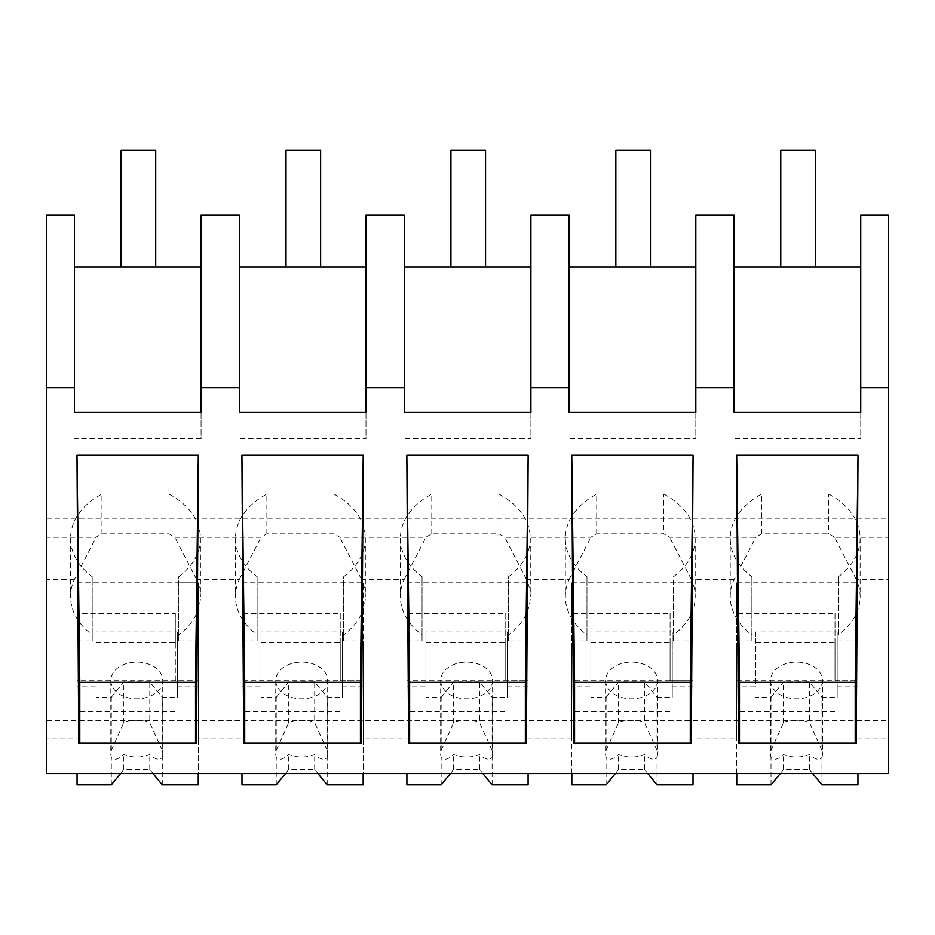 <?xml version="1.0" encoding="UTF-8"?>
<svg xmlns="http://www.w3.org/2000/svg" width="935" height="935" viewBox="0 0 935 935"><rect width="100%" height="100%" fill="white"/><g stroke="black" fill="none" stroke-linecap="round" stroke-linejoin="round"><path stroke-width="0.7" stroke-dasharray="4.67 3.51" d="M46.75 518.902L888.25 518.902L888.25 215.097L860.749 215.097L860.749 267.036L734.092 267.036L734.092 215.097L695.827 215.097L695.827 267.036L569.17 267.036L569.17 215.097L530.905 215.097L530.905 267.036L404.247 267.036L404.247 215.097L365.982 215.097L365.982 267.036L239.325 267.036L239.325 215.097L201.06 215.097L201.06 267.036L74.403 267.036L74.403 215.097L46.75 215.097L46.75 738.919L77.056 738.919L77.056 582.821L77.056 738.919M46.75 720.558L888.25 720.558L888.25 773.502L46.75 773.502L46.75 738.919M888.25 518.902L888.25 579.338L856.226 579.338A78.458 55.481 180 0 1 860.118 596.588A78.458 55.481 180 0 1 838.473 634.853L838.473 582.821L857.944 582.821L857.944 680.762L736.745 680.762L736.745 738.919L693.022 738.919L693.022 680.762L571.823 680.762L571.823 738.919L528.1 738.919L528.1 680.762L406.9 680.762L406.9 738.919L363.177 738.919L363.177 680.762L241.978 680.762L241.978 738.919L198.255 738.919L198.255 680.762L77.056 680.762M856.226 579.338L834.569 537.263L888.25 537.263M834.569 537.263A78.458 55.481 -0 0 0 828.726 533.85L761.639 533.85A78.458 55.481 -0 0 0 755.796 537.263L669.647 537.263A78.458 55.481 -0 0 0 663.803 533.85L596.717 533.85A78.458 55.481 -0 0 0 590.873 537.263L504.725 537.263A78.458 55.481 -0 0 0 498.881 533.85L431.783 533.85A78.458 55.481 -0 0 0 425.951 537.263L339.802 537.263A78.458 55.481 -0 0 0 333.959 533.85L266.861 533.85A78.458 55.481 -0 0 0 261.029 537.263L174.88 537.263A78.458 55.481 -0 0 0 169.036 533.85L101.938 533.85A78.458 55.481 -0 0 0 96.106 537.263L46.75 537.263M101.938 533.85L101.938 494.054A78.458 55.481 180 0 0 70.557 538.431A78.458 55.481 180 0 0 92.203 576.696L92.203 634.853A78.458 55.481 180 0 1 70.557 596.588A78.458 55.481 180 0 1 74.449 579.338L96.106 537.263M92.203 634.853L92.203 640.978L77.056 640.978M74.403 412.393L74.403 267.036M201.06 267.036L201.06 438.667L74.403 438.667M201.06 412.393L201.06 438.667M101.938 494.054L169.036 494.054L169.036 533.85M169.036 494.054A78.458 55.481 180 0 1 200.417 538.431A78.458 55.481 180 0 1 178.772 576.696L178.772 640.978L178.772 576.696M266.861 533.85L266.861 494.054A78.458 55.481 180 0 0 235.48 538.431A78.458 55.481 180 0 0 257.125 576.696L257.125 634.853A78.458 55.481 180 0 1 235.48 596.588A78.458 55.481 180 0 1 239.372 579.338L196.525 579.338A78.458 55.481 180 0 1 200.417 596.588A78.458 55.481 180 0 1 178.772 634.853M196.525 579.338L174.88 537.263M92.203 576.696L92.203 582.821L77.056 582.821L77.056 613.43L175.312 613.43L175.312 680.762L198.255 680.762L198.255 582.821L178.772 582.821M92.203 640.978L92.203 582.821M196.537 743.196L78.762 743.196M178.772 640.978L198.255 640.978L198.255 738.919M257.125 634.853L257.125 640.978L241.978 640.978L241.978 738.919M198.255 640.978L198.255 773.502M734.092 412.393L734.092 267.036M860.749 412.393L860.749 438.667L734.092 438.667M860.749 267.036L860.749 438.667M888.25 720.558L888.25 579.338M856.238 743.196L738.463 743.196M857.944 738.919L857.944 582.821L857.944 738.919L888.25 738.919M857.944 640.978L838.473 640.978M761.639 533.85L761.639 494.054A78.458 55.481 180 0 0 730.247 538.431A78.458 55.481 180 0 0 751.892 576.696L751.892 634.853A78.458 55.481 180 0 1 730.247 596.588A78.458 55.481 180 0 1 734.139 579.338L755.796 537.263M761.639 494.054L828.726 494.054L828.726 533.85M828.726 494.054A78.458 55.481 180 0 1 860.118 538.431A78.458 55.481 180 0 1 838.473 576.696L838.473 634.853M838.473 576.696L838.473 582.821M751.892 634.853L751.892 640.978L736.745 640.978L736.745 738.919M734.139 579.338L691.304 579.338A78.458 55.481 180 0 1 695.184 596.588A78.458 55.481 180 0 1 673.551 634.853L673.551 640.978L693.022 640.978L693.022 738.919M751.892 576.696L751.892 582.821L736.745 582.821L736.745 680.762M751.892 640.978L751.892 582.821M736.745 640.978L736.745 582.821L736.745 613.43L835.002 613.43L835.002 680.762L857.944 680.762L857.944 773.502M239.325 412.393L239.325 267.036M365.982 412.393L365.982 438.667L239.325 438.667M365.982 267.036L365.982 438.667M361.459 743.196L243.696 743.196M239.372 579.338L261.029 537.263M266.861 494.054L333.959 494.054L333.959 533.85M333.959 494.054A78.458 55.481 180 0 1 365.34 538.431A78.458 55.481 180 0 1 343.694 576.696L343.694 640.978L343.694 576.696M431.783 533.85L431.783 494.054A78.458 55.481 180 0 0 400.402 538.431A78.458 55.481 180 0 0 422.047 576.696L422.047 634.853A78.458 55.481 180 0 1 400.402 596.588A78.458 55.481 180 0 1 404.294 579.338L361.448 579.338A78.458 55.481 180 0 1 365.34 596.588A78.458 55.481 180 0 1 343.694 634.853M361.448 579.338L339.802 537.263M404.294 579.338L425.951 537.263M257.125 576.696L257.125 582.821L241.978 582.821L241.978 680.762M257.125 640.978L257.125 582.821M241.978 640.978L241.978 582.821L241.978 613.43L340.235 613.43L340.235 680.762L363.177 680.762L363.177 582.821L343.694 582.821M343.694 640.978L363.177 640.978L363.177 738.919M422.047 634.853L422.047 640.978L406.9 640.978L406.9 738.919M363.177 640.978L363.177 773.502M404.247 412.393L404.247 267.036M530.905 412.393L530.905 438.667L404.247 438.667M530.905 267.036L530.905 438.667M526.382 743.196L408.618 743.196M431.783 494.054L498.881 494.054L498.881 533.85M498.881 494.054A78.458 55.481 180 0 1 530.262 538.431A78.458 55.481 180 0 1 508.628 576.696L508.628 640.978L508.628 576.696M596.717 533.85L596.717 494.054A78.458 55.481 180 0 0 565.324 538.431A78.458 55.481 180 0 0 586.97 576.696L586.97 634.853A78.458 55.481 180 0 1 565.324 596.588A78.458 55.481 180 0 1 569.216 579.338L526.382 579.338A78.458 55.481 180 0 1 530.262 596.588A78.458 55.481 180 0 1 508.628 634.853M526.382 579.338L504.725 537.263M569.216 579.338L590.873 537.263M422.047 576.696L422.047 582.821L406.9 582.821L406.9 680.762M422.047 640.978L422.047 582.821M406.9 640.978L406.9 582.821L406.9 613.43L505.157 613.43L505.157 680.762L528.1 680.762L528.1 582.821L508.628 582.821M508.628 640.978L528.1 640.978L528.1 738.919M586.97 634.853L586.97 640.978L571.823 640.978L571.823 738.919M528.1 640.978L528.1 773.502M569.17 412.393L569.17 267.036M695.827 412.393L695.827 438.667L569.17 438.667M695.827 267.036L695.827 438.667M691.304 743.196L573.541 743.196M596.717 494.054L663.803 494.054L663.803 533.85M663.803 494.054A78.458 55.481 180 0 1 695.184 538.431A78.458 55.481 180 0 1 673.551 576.696L673.551 634.853M691.304 579.338L669.647 537.263M586.97 576.696L586.97 582.821L571.823 582.821L571.823 680.762M586.97 640.978L586.97 582.821M571.823 640.978L571.823 582.821L571.823 613.43L670.079 613.43L670.079 680.762L693.022 680.762L693.022 582.821L673.551 582.821L673.551 576.696M673.551 640.978L673.551 582.821M693.022 640.978L693.022 773.502M198.255 686.886L177.475 686.886L177.475 631.99L96.095 631.99L96.095 686.886L77.056 686.886L77.056 582.821L198.255 582.821L198.255 784.839M175.312 680.762L175.312 644.04L77.056 644.04L77.056 613.43M77.056 773.502L77.056 711.371L175.312 711.371M120.557 773.502L123.806 769.528L149.775 769.528L153.013 773.502M162.76 680.458A25.97 18.361 180 0 1 136.791 698.819A25.97 18.361 180 0 1 110.809 680.458A25.97 18.361 180 0 1 136.791 662.097A25.97 18.361 180 0 1 162.76 680.458L162.76 753.926A25.97 18.361 180 0 0 162.269 750.373L162.269 697.3L177.475 697.3L177.475 642.403L96.095 642.403L96.095 686.886M177.475 686.886L177.475 697.3M162.269 784.839L162.269 757.467C159.417 760.529 155.245 759.547 149.775 754.522A25.97 18.361 0 0 1 123.806 754.522C118.324 759.547 114.163 760.529 111.3 757.467A25.97 18.361 180 0 1 110.809 753.926A25.97 18.361 180 0 1 111.3 750.373L111.3 697.3L96.095 697.3M162.76 753.926A25.97 18.361 180 0 1 162.269 757.467M175.312 613.43L175.312 644.04M77.056 686.886L77.056 784.839M77.056 711.371L77.056 644.04M111.3 784.839L111.3 757.467M123.806 769.528L123.806 754.522M149.775 769.528L149.775 754.522M162.269 750.373L149.775 722.708L149.775 681.989L162.269 697.3M111.3 697.3L123.806 681.989L149.775 681.989M177.475 631.99L177.475 642.403M110.809 680.458L110.809 753.926M111.3 750.373L123.806 722.708A25.97 18.361 180 0 1 149.775 722.708M96.095 631.99L96.095 642.403M123.806 722.708L123.806 681.989M363.177 686.886L342.397 686.886L342.397 631.99L261.017 631.99L261.017 686.886L241.978 686.886L241.978 582.821L363.177 582.821L363.177 784.839M340.235 680.762L340.235 644.04L241.978 644.04L241.978 613.43M241.978 773.502L241.978 711.371L340.235 711.371M285.479 773.502L288.728 769.528L314.698 769.528L317.935 773.502M327.682 680.458A25.97 18.361 180 0 1 301.713 698.819A25.97 18.361 180 0 1 275.743 680.458A25.97 18.361 180 0 1 301.713 662.097A25.97 18.361 180 0 1 327.682 680.458L327.682 753.926A25.97 18.361 180 0 0 327.192 750.373L327.192 697.3L342.397 697.3L342.397 642.403L261.017 642.403L261.017 686.886M342.397 686.886L342.397 697.3M327.192 784.839L327.192 757.467C324.34 760.529 320.179 759.547 314.698 754.522A25.97 18.361 0 0 1 288.728 754.522C283.247 759.547 279.086 760.529 276.234 757.467A25.97 18.361 180 0 1 275.743 753.926A25.97 18.361 180 0 1 276.234 750.373L276.234 697.3L261.017 697.3M327.682 753.926A25.97 18.361 180 0 1 327.192 757.467M340.235 613.43L340.235 644.04M241.978 686.886L241.978 784.839M241.978 711.371L241.978 644.04M276.234 784.839L276.234 757.467M288.728 769.528L288.728 754.522M314.698 769.528L314.698 754.522M327.192 750.373L314.698 722.708L314.698 681.989L327.192 697.3M276.234 697.3L288.728 681.989L314.698 681.989M342.397 631.99L342.397 642.403M275.743 680.458L275.743 753.926M276.234 750.373L288.728 722.708A25.97 18.361 180 0 1 314.698 722.708M261.017 631.99L261.017 642.403M288.728 722.708L288.728 681.989M528.1 686.886L507.319 686.886L507.319 631.99L425.939 631.99L425.939 686.886L406.9 686.886L406.9 582.821L528.1 582.821L528.1 784.839M505.157 680.762L505.157 644.04L406.9 644.04L406.9 613.43M406.9 773.502L406.9 711.371L505.157 711.371M450.413 773.502L453.65 769.528L479.62 769.528L482.857 773.502M492.605 680.458A25.97 18.361 180 0 1 466.635 698.819A25.97 18.361 180 0 1 440.666 680.458A25.97 18.361 180 0 1 466.635 662.097A25.97 18.361 180 0 1 492.605 680.458L492.605 753.926A25.97 18.361 180 0 0 492.114 750.373L492.114 697.3L507.319 697.3L507.319 642.403L425.939 642.403L425.939 686.886M507.319 686.886L507.319 697.3M492.114 784.839L492.114 757.467C489.262 760.529 485.101 759.547 479.62 754.522A25.97 18.361 0 0 1 453.65 754.522C448.169 759.547 444.008 760.529 441.156 757.467A25.97 18.361 180 0 1 440.666 753.926A25.97 18.361 180 0 1 441.156 750.373L441.156 697.3L425.939 697.3M492.605 753.926A25.97 18.361 180 0 1 492.114 757.467M505.157 613.43L505.157 644.04M406.9 686.886L406.9 784.839M406.9 711.371L406.9 644.04M441.156 784.839L441.156 757.467M453.65 769.528L453.65 754.522M479.62 769.528L479.62 754.522M492.114 750.373L479.62 722.708L479.62 681.989L492.114 697.3M441.156 697.3L453.65 681.989L479.62 681.989M507.319 631.99L507.319 642.403M440.666 680.458L440.666 753.926M441.156 750.373L453.65 722.708A25.97 18.361 180 0 1 479.62 722.708M425.939 631.99L425.939 642.403M453.65 722.708L453.65 681.989M693.022 686.886L672.253 686.886L672.253 631.99L590.873 631.99L590.873 686.886L571.823 686.886L571.823 582.821L693.022 582.821L693.022 784.839M670.079 680.762L670.079 644.04L571.823 644.04L571.823 613.43M571.823 773.502L571.823 711.371L670.079 711.371M615.335 773.502L618.573 769.528L644.542 769.528L647.78 773.502M657.527 680.458A25.97 18.361 180 0 1 631.557 698.819A25.97 18.361 180 0 1 605.588 680.458A25.97 18.361 180 0 1 631.557 662.097A25.97 18.361 180 0 1 657.527 680.458L657.527 753.926A25.97 18.361 180 0 0 657.036 750.373L657.036 697.3L672.253 697.3L672.253 642.403L590.873 642.403L590.873 686.886M672.253 686.886L672.253 697.3M657.036 784.839L657.036 757.467C654.184 760.529 650.024 759.547 644.542 754.522A25.97 18.361 0 0 1 618.573 754.522C613.091 759.547 608.93 760.529 606.079 757.467A25.97 18.361 180 0 1 605.588 753.926A25.97 18.361 180 0 1 606.079 750.373L606.079 697.3L590.873 697.3M657.527 753.926A25.97 18.361 180 0 1 657.036 757.467M670.079 613.43L670.079 644.04M571.823 686.886L571.823 784.839M571.823 711.371L571.823 644.04M606.079 784.839L606.079 757.467M618.573 769.528L618.573 754.522M644.542 769.528L644.542 754.522M657.036 750.373L644.542 722.708L644.542 681.989L657.036 697.3M606.079 697.3L618.573 681.989L644.542 681.989M672.253 631.99L672.253 642.403M605.588 680.458L605.588 753.926M606.079 750.373L618.573 722.708A25.97 18.361 180 0 1 644.542 722.708M590.873 631.99L590.873 642.403M618.573 722.708L618.573 681.989M857.944 686.886L837.176 686.886L837.176 631.99L755.796 631.99L755.796 686.886L736.745 686.886L736.745 582.821L857.944 582.821L857.944 784.839M835.002 680.762L835.002 644.04L736.745 644.04L736.745 613.43M736.745 773.502L736.745 711.371L835.002 711.371M780.258 773.502L783.495 769.528L809.465 769.528L812.702 773.502M822.449 680.458A25.97 18.361 180 0 1 796.48 698.819A25.97 18.361 180 0 1 770.51 680.458A25.97 18.361 180 0 1 796.48 662.097A25.97 18.361 180 0 1 822.449 680.458L822.449 753.926A25.97 18.361 180 0 0 821.958 750.373L821.958 697.3L837.176 697.3L837.176 642.403L755.796 642.403L755.796 686.886M837.176 686.886L837.176 697.3M821.958 784.839L821.958 757.467C819.107 760.529 814.946 759.547 809.465 754.522A25.97 18.361 0 0 1 783.495 754.522C778.013 759.547 773.853 760.529 771.001 757.467A25.97 18.361 180 0 1 770.51 753.926A25.97 18.361 180 0 1 771.001 750.373L771.001 697.3L755.796 697.3M822.449 753.926A25.97 18.361 180 0 1 821.958 757.467M835.002 613.43L835.002 644.04M736.745 686.886L736.745 784.839M736.745 711.371L736.745 644.04M771.001 784.839L771.001 757.467M783.495 769.528L783.495 754.522M809.465 769.528L809.465 754.522M821.958 750.373L809.465 722.708L809.465 681.989L821.958 697.3M771.001 697.3L783.495 681.989L809.465 681.989M837.176 631.99L837.176 642.403M770.51 680.458L770.51 753.926M771.001 750.373L783.495 722.708A25.97 18.361 180 0 1 809.465 722.708M755.796 631.99L755.796 642.403M783.495 722.708L783.495 681.989M155.713 150.161L121.082 150.161L121.082 267.036L155.713 267.036L121.082 267.036L121.082 150.161L155.713 150.161L155.713 267.036L121.082 267.036L121.082 150.161L155.713 150.161L155.713 267.036L155.713 150.161M320.635 150.161L286.005 150.161L286.005 267.036L320.635 267.036L286.005 267.036L286.005 150.161L320.635 150.161L320.635 267.036L286.005 267.036L286.005 150.161L320.635 150.161L320.635 267.036L320.635 150.161M485.557 150.161L450.927 150.161L450.927 267.036L485.557 267.036L450.927 267.036L450.927 150.161L485.557 150.161L485.557 267.036L450.927 267.036L450.927 150.161L485.557 150.161L485.557 267.036L485.557 150.161M650.479 150.161L615.849 150.161L615.849 267.036L650.479 267.036L615.849 267.036L615.849 150.161L650.479 150.161L650.479 267.036L615.849 267.036L615.849 150.161L650.479 150.161L650.479 267.036L650.479 150.161M815.402 150.161L780.772 150.161L780.772 267.036L815.402 267.036L780.772 267.036L780.772 150.161L815.402 150.161L815.402 267.036L780.772 267.036L780.772 150.161L815.402 150.161L815.402 267.036L815.402 150.161M74.449 579.338L46.75 579.338M70.557 538.431L70.557 596.588M200.417 538.431L200.417 596.588M730.247 538.431L730.247 596.588M860.118 538.431L860.118 596.588M235.48 538.431L235.48 596.588M365.34 538.431L365.34 596.588M400.402 538.431L400.402 596.588M530.262 538.431L530.262 596.588M565.324 538.431L565.324 596.588M695.184 538.431L695.184 596.588"/><path stroke-width="1.4" d="M888.25 387.616L888.25 773.502L46.75 773.502L46.75 215.097L74.403 215.097L74.403 412.393L201.06 412.393L201.06 387.616L239.325 387.616L239.325 412.393L365.982 412.393L365.982 387.616L404.247 387.616L404.247 412.393L530.905 412.393L530.905 387.616L569.17 387.616L569.17 412.393L695.827 412.393L695.827 387.616L734.092 387.616L734.092 412.393L860.749 412.393L860.749 387.616L888.25 387.616L888.25 215.097L860.749 215.097L860.749 387.616M46.75 387.616L74.403 387.616M198.314 455.251L76.986 455.251L78.762 743.196L196.537 743.196L198.314 455.251L195.508 682.363L79.791 682.363L76.986 455.251M241.92 455.251L243.696 743.196L361.459 743.196L363.236 455.251L241.92 455.251L244.713 682.363L244.713 743.196M693.08 455.251L691.304 743.196L573.541 743.196L571.764 455.251L693.08 455.251L690.287 682.363L574.569 682.363L571.764 455.251M528.158 455.251L526.382 743.196L408.618 743.196L406.842 455.251L528.158 455.251L525.365 682.363L409.635 682.363L406.842 455.251M856.238 743.196L738.463 743.196L736.687 455.251L858.014 455.251L856.238 743.196M201.06 387.616L201.06 215.097L239.325 215.097L239.325 387.616M201.06 267.036L74.403 267.036M195.508 743.196L195.508 682.363M79.791 743.196L79.791 682.363M695.827 387.616L695.827 215.097L734.092 215.097L734.092 387.616M860.749 267.036L734.092 267.036M739.491 743.196L739.491 682.363L736.687 455.251M855.209 743.196L855.209 682.363L739.491 682.363M855.209 682.363L858.014 455.251M365.982 267.036L239.325 267.036M404.247 387.616L404.247 215.097L365.982 215.097L365.982 387.616M360.431 743.196L360.431 682.363L244.713 682.363M360.431 682.363L363.236 455.251M530.905 267.036L404.247 267.036M569.17 387.616L569.17 215.097L530.905 215.097L530.905 387.616M409.635 743.196L409.635 682.363M525.365 743.196L525.365 682.363M695.827 267.036L569.17 267.036M574.569 743.196L574.569 682.363M690.287 743.196L690.287 682.363M153.013 773.502L162.269 784.839L198.255 784.839L198.255 773.502M120.557 773.502L111.3 784.839L77.056 784.839L77.056 773.502M317.935 773.502L327.192 784.839L363.177 784.839L363.177 773.502M285.479 773.502L276.234 784.839L241.978 784.839L241.978 773.502M482.857 773.502L492.114 784.839L528.1 784.839L528.1 773.502M450.413 773.502L441.156 784.839L406.9 784.839L406.9 773.502M647.78 773.502L657.036 784.839L693.022 784.839L693.022 773.502M615.335 773.502L606.079 784.839L571.823 784.839L571.823 773.502M812.702 773.502L821.958 784.839L857.944 784.839L857.944 773.502M780.258 773.502L771.001 784.839L736.745 784.839L736.745 773.502M121.082 150.161L155.713 150.161L155.713 267.036L121.082 267.036L121.082 150.161M286.005 150.161L320.635 150.161L320.635 267.036L286.005 267.036L286.005 150.161M450.927 150.161L485.557 150.161L485.557 267.036L450.927 267.036L450.927 150.161M615.849 150.161L650.479 150.161L650.479 267.036L615.849 267.036L615.849 150.161M780.772 150.161L815.402 150.161L815.402 267.036L780.772 267.036L780.772 150.161"/></g></svg>
